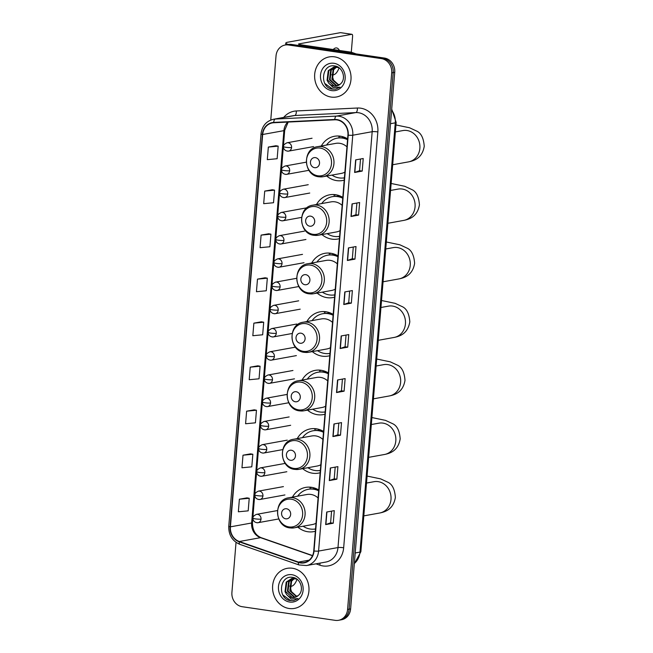 <?xml version="1.0" encoding="UTF-8"?>
<svg xmlns="http://www.w3.org/2000/svg" width="653" height="653" viewBox="0 0 653 653"><rect width="100%" height="100%" fill="white"/><g stroke="black" fill="none" stroke-linecap="round" stroke-linejoin="round"><path stroke-width="0.98" d="M318.754 489.987A22.488 20.031 -100.3 0 0 311.448 487.309A22.488 20.031 -100.3 0 0 305.62 487.399A22.488 20.031 -100.3 0 0 292.438 497.121M297.882 527.175A22.488 20.031 -100.3 0 0 307.8 531.746A22.488 20.031 -100.3 0 0 313.628 531.648A22.488 20.031 -100.3 0 0 315.358 531.248M323.561 431.462A22.488 20.031 -100.3 0 0 316.264 428.784A22.488 20.031 -100.3 0 0 310.428 428.882A22.488 20.031 -100.3 0 0 297.246 438.596M302.69 468.658A22.488 20.031 -100.3 0 0 312.607 473.221A22.488 20.031 -100.3 0 0 318.444 473.131A22.488 20.031 -100.3 0 0 320.166 472.731M328.369 372.936A22.488 20.031 -100.3 0 0 321.072 370.267A22.488 20.031 -100.3 0 0 315.244 370.357A22.488 20.031 -100.3 0 0 302.053 380.079M307.498 410.133A22.488 20.031 -100.3 0 0 317.423 414.704A22.488 20.031 -100.3 0 0 323.251 414.606A22.488 20.031 -100.3 0 0 324.982 414.206M333.185 314.42A22.488 20.031 -100.3 0 0 325.888 311.742A22.488 20.031 -100.3 0 0 320.052 311.84A22.488 20.031 -100.3 0 0 306.869 321.554M312.314 351.608A22.488 20.031 -100.3 0 0 322.231 356.179A22.488 20.031 -100.3 0 0 328.067 356.089A22.488 20.031 -100.3 0 0 329.789 355.689M337.993 255.894A22.488 20.031 -100.3 0 0 330.696 253.225A22.488 20.031 -100.3 0 0 324.859 253.315A22.488 20.031 -100.3 0 0 311.677 263.037M317.121 293.091A22.488 20.031 -100.3 0 0 327.047 297.662A22.488 20.031 -100.3 0 0 332.875 297.564A22.488 20.031 -100.3 0 0 334.605 297.164M342.809 197.377A22.488 20.031 -100.3 0 0 335.511 194.7A22.488 20.031 -100.3 0 0 329.675 194.798A22.488 20.031 -100.3 0 0 316.493 204.511M321.937 234.566A22.488 20.031 -100.3 0 0 331.855 239.137A22.488 20.031 -100.3 0 0 337.691 239.047A22.488 20.031 -100.3 0 0 339.413 238.647M347.616 138.852A22.488 20.031 -100.3 0 0 340.319 136.183A22.488 20.031 -100.3 0 0 334.483 136.273A22.488 20.031 -100.3 0 0 321.3 145.994M326.745 176.049A22.488 20.031 -100.3 0 0 336.662 180.62A22.488 20.031 -100.3 0 0 342.499 180.522A22.488 20.031 -100.3 0 0 344.229 180.122M344.245 137.31A20.578 18.333 79.7 0 1 344.368 137.244A20.153 17.957 -100.3 0 0 343.005 137.914M339.429 195.835A20.578 18.333 79.7 0 1 339.552 195.769A20.153 17.957 -100.3 0 0 338.189 196.439M334.622 254.352A20.578 18.333 79.7 0 1 334.744 254.286A20.153 17.957 -100.3 0 0 333.381 254.956M329.806 312.877A20.578 18.333 79.7 0 1 329.928 312.811A20.153 17.957 -100.3 0 0 328.573 313.481M236.035 542.365L231.913 592.475A12.725 11.338 -100.3 0 0 242.222 606.71L335.209 620.35A12.725 11.338 -100.3 0 0 338.515 620.301L341.543 619.746A12.725 11.338 -100.3 0 0 350.612 608.89L394.73 72.303A12.725 11.338 -100.3 0 0 384.421 58.06L291.434 44.428A12.725 11.338 -100.3 0 0 288.136 44.477L286.618 44.755A12.725 11.338 -100.3 0 1 289.924 44.698A12.725 11.338 -100.3 0 0 286.618 44.755L285.1 45.033A12.725 11.338 -100.3 0 0 276.031 55.889L270.758 120.054M338.515 620.301A12.725 11.338 -100.3 0 0 347.584 609.437L391.702 72.85A12.725 11.338 -100.3 0 0 381.393 58.615L382.911 58.337L289.924 44.698L382.911 58.337A12.725 11.338 -100.3 0 1 393.212 72.581A12.725 11.338 -100.3 0 0 382.911 58.337L384.421 58.06M347.584 609.437L349.102 609.159L393.212 72.581L349.102 609.159A12.725 11.338 -100.3 0 1 340.025 620.024A12.725 11.338 -100.3 0 0 349.102 609.159L350.612 608.89M334.483 56.827A20.365 18.145 -100.3 0 0 329.202 56.909A20.365 18.145 -100.3 0 0 314.64 77.234A20.365 18.145 -100.3 0 0 331.177 97.068A20.365 18.145 -100.3 0 0 336.458 96.987A20.365 18.145 -100.3 0 0 351.02 76.654A20.365 18.145 -100.3 0 0 334.483 56.827A20.365 18.145 -100.3 0 0 329.202 56.909A20.365 18.145 -100.3 0 0 314.64 77.234A20.365 18.145 -100.3 0 0 331.177 97.068A20.365 18.145 -100.3 0 0 336.458 96.987A20.365 18.145 -100.3 0 0 351.02 76.654A20.365 18.145 -100.3 0 0 334.483 56.827M292.438 568.257A20.365 18.145 -100.3 0 0 287.157 568.339A20.365 18.145 -100.3 0 0 272.595 588.671A20.365 18.145 -100.3 0 0 289.132 608.498A20.365 18.145 -100.3 0 0 294.413 608.416A20.365 18.145 -100.3 0 0 308.975 588.092A20.365 18.145 -100.3 0 0 292.438 568.257A20.365 18.145 -100.3 0 0 287.157 568.339A20.365 18.145 -100.3 0 0 272.595 588.671A20.365 18.145 -100.3 0 0 289.132 608.498A20.365 18.145 -100.3 0 0 294.413 608.416A20.365 18.145 -100.3 0 0 308.975 588.092A20.365 18.145 -100.3 0 0 292.438 568.257M336.932 119.915A13.574 12.097 79.7 0 1 347.927 135.106L313.734 550.961A13.574 12.097 79.7 0 1 304.061 562.543A13.574 12.097 79.7 0 1 298.454 562.086L239.316 541.517A13.574 12.097 79.7 0 1 230.411 526.84L262.669 134.494A13.574 12.097 79.7 0 1 272.342 122.911A13.574 12.097 79.7 0 1 273.746 122.748L334.818 119.809A13.574 12.097 79.7 0 1 336.932 119.915M336.964 119.581A13.917 12.399 -100.3 0 0 334.793 119.475L273.721 122.413A13.917 12.399 -100.3 0 0 262.367 134.453L230.109 526.8A13.917 12.399 -100.3 0 0 239.243 541.843L298.372 562.413A13.917 12.399 -100.3 0 0 314.036 551.001L348.229 135.147A13.917 12.399 -100.3 0 0 336.964 119.581M333.25 523.224L330.606 522.841L325.888 524.547A3.396 0.441 -175.3 0 1 325.667 524.596L333.25 523.224L334.279 510.646L326.704 512.025L325.667 524.596M335.185 467.124L334.222 478.837L329.504 480.526A3.396 0.441 -175.3 0 1 329.283 480.584L336.866 479.204L337.903 466.634L330.32 468.005L329.283 480.584M334.222 478.82L336.866 479.204M340.482 435.192L337.846 434.8L333.12 436.506A3.396 0.441 -175.3 0 1 332.908 436.563L340.482 435.192L341.519 422.613L333.936 423.985L332.908 436.563M344.107 391.171L341.462 390.788L336.744 392.494A3.396 0.441 -175.3 0 1 336.524 392.551L344.107 391.171L345.135 378.601L337.56 379.973L336.524 392.551M362.203 171.094L359.558 170.702L354.832 172.408A3.396 0.441 -175.3 0 1 354.62 172.465L362.203 171.094L363.231 158.516L355.648 159.887L354.62 172.465M358.579 215.106L355.934 214.723L351.216 216.429A3.396 0.441 -175.3 0 1 350.996 216.478L358.579 215.106L359.615 202.528L352.032 203.907L350.996 216.478M354.963 259.127L352.318 258.735L347.6 260.441A3.396 0.441 -175.3 0 1 347.38 260.498L354.963 259.127L355.999 246.548L348.416 247.92L347.38 260.498M351.347 303.139L348.702 302.755L343.976 304.461A3.396 0.441 -175.3 0 1 343.764 304.518L351.347 303.139L352.375 290.569L344.792 291.94L343.764 304.518M347.723 347.159L345.078 346.767L340.36 348.473A3.396 0.441 -175.3 0 1 340.14 348.531L347.723 347.159L348.759 334.581L341.176 335.952L340.14 348.531M381.393 58.615L288.406 44.975A12.725 11.338 -100.3 0 0 285.1 45.033M254.205 409.839L246.622 411.186L245.585 423.756L255.429 422.817L256.458 410.239L254.131 409.823M250.581 453.851L243.006 455.198L241.969 467.777L251.805 466.83L252.842 454.259L250.507 453.843M246.965 497.872L239.382 499.219L238.353 511.789L248.189 510.85L249.226 498.272L246.891 497.855M265.061 277.786L257.478 279.133L256.441 291.711L266.285 290.765L267.322 278.186L264.987 277.77M268.677 233.774L261.102 235.113L260.065 247.691L269.901 246.752L270.938 234.174L268.603 233.758M272.293 189.754L264.718 191.1L263.681 203.679L273.525 202.732L274.554 190.154L272.219 189.737M275.917 145.733L268.334 147.08L267.306 159.659L277.141 158.72L278.178 146.141L275.844 145.725M257.821 365.819L250.238 367.166L249.209 379.744L259.045 378.797L260.082 366.227L257.747 365.811M253.862 323.153L252.825 335.724L262.669 334.785L263.698 322.207L261.363 321.79L253.862 323.153L263.698 322.207M345.078 346.784L346.041 335.071M348.702 302.763L349.657 291.058M352.318 258.751L353.281 247.038M355.934 214.731L356.897 203.026M359.558 170.719L360.521 159.006M341.462 390.796L342.425 379.091M337.846 434.816L338.801 423.103M330.606 522.849L331.569 511.144M257.478 279.133L267.322 278.186M261.102 235.113L270.938 234.174M264.718 191.1L274.554 190.154M268.334 147.08L278.178 146.141M250.238 367.166L260.082 366.227M246.622 411.186L256.458 410.239M243.006 455.198L252.842 454.259M239.382 499.219L249.226 498.272M338.834 85.176L333.805 81.152L331.904 74.515M338.638 85.274L331.887 79.364L333.063 69.814L336.311 66.941M338.931 85.119L332.483 79.25L333.667 69.708L336.63 66.99M337.462 85.78L336.083 85.69L329.479 79.797L330.655 70.246L335.062 66.892M337.756 85.674L336.687 85.584L330.075 79.69L331.259 70.14L335.373 66.884M328.639 83.062A9.591 8.546 -100.3 0 0 333.944 86.082A9.591 8.546 -100.3 0 0 336.434 86.041A9.591 8.546 -100.3 0 0 340.67 83.755C346.449 78.784 342.654 66.957 335.054 66.01C321.684 63.055 319.146 86.767 331.765 89.077L335.65 89.143L340.042 87.175L333.193 87.608L328.639 83.062L327.071 80.229L328.247 70.687L333.846 67.022L338.858 67.651M336.548 86.016L334.279 86.016L327.675 80.123L328.851 70.573L334.148 66.973M333.952 63.284A13.827 12.325 -100.3 0 0 320.509 75.144A13.827 12.325 -100.3 0 0 331.708 90.612A13.827 12.325 -100.3 0 0 345.151 78.752A13.827 12.325 -100.3 0 0 333.952 63.284M335.748 89.126L332.687 89.143L324.916 83.527M339.397 50.444A13.574 5.901 98.3 0 0 336.597 47.947A13.574 5.901 98.3 0 0 333.201 49.538M288.324 44.445A16.97 2.212 -175.3 0 1 285.818 43.057A16.97 2.212 -175.3 0 1 287.614 42.233L340.482 32.65A2.122 0.922 -81.7 0 1 340.621 32.65A2.122 0.922 -81.7 0 1 340.752 32.691M351.29 52.224L352.604 36.242A2.122 0.922 98.3 0 0 351.959 34.315A2.122 0.922 98.3 0 0 351.828 34.315L298.952 43.89A4.245 0.555 4.7 0 0 298.503 44.102A4.245 0.555 4.7 0 0 300.837 44.788L350.939 52.142A2.122 1.894 79.7 0 1 351.265 52.216L356.154 53.921M331.904 74.589A13.574 5.901 98.3 0 0 332.655 74.817A13.574 5.901 98.3 0 0 339.095 67.822M340.017 84.359L337.813 84.759M314.575 167.682A5.093 4.538 -100.3 0 0 319.529 163.323A5.093 4.538 -100.3 0 0 315.407 157.626A5.093 4.538 -100.3 0 0 310.453 161.993A5.093 4.538 -100.3 0 0 314.575 167.682M319.088 176.783A15.272 13.607 -100.3 0 0 323.047 176.718L341.217 173.429A15.272 13.607 -100.3 0 0 344.882 172.131M346.963 146.843A15.272 13.607 -100.3 0 0 339.731 143.309A15.272 13.607 -100.3 0 0 335.773 143.374L317.603 146.664C302.07 148.541 303.204 175.428 318.811 176.783L323.047 176.718A15.272 13.607 -100.3 0 0 333.969 161.471A15.272 13.607 -100.3 0 0 321.57 146.599A15.272 13.607 -100.3 0 0 317.603 146.664M331.961 175.102A20.153 17.957 -100.3 0 0 339.127 177.902A20.153 17.957 -100.3 0 0 344.36 177.82A20.153 17.957 -100.3 0 0 344.417 177.804L344.36 177.82M347.551 139.701A20.153 17.957 -100.3 0 0 342.401 138.077A20.153 17.957 -100.3 0 0 337.177 138.158A20.153 17.957 -100.3 0 0 326.516 145.048M347.592 139.22A20.153 17.957 -100.3 0 0 343.16 137.938A20.153 17.957 -100.3 0 0 337.936 138.02L337.177 138.158M339.487 136.526L338.866 136.844A22.063 19.655 79.7 0 1 339.487 136.526L340.874 136.273M342.36 137.84L342.466 136.624M309.767 226.207A5.093 4.538 -100.3 0 0 314.713 221.84A5.093 4.538 -100.3 0 0 310.591 216.143A5.093 4.538 -100.3 0 0 305.645 220.51A5.093 4.538 -100.3 0 0 309.767 226.207M314.273 235.3A15.272 13.607 -100.3 0 0 318.24 235.243L336.401 231.946A15.272 13.607 -100.3 0 0 340.074 230.656M342.148 205.369A15.272 13.607 -100.3 0 0 334.924 201.826A15.272 13.607 -100.3 0 0 330.957 201.891L312.795 205.181C297.262 207.066 298.388 233.945 314.003 235.309L318.24 235.243A15.272 13.607 -100.3 0 0 329.161 219.996A15.272 13.607 -100.3 0 0 316.754 205.115A15.272 13.607 -100.3 0 0 312.795 205.181M327.153 233.627A20.153 17.957 -100.3 0 0 334.32 236.419A20.153 17.957 -100.3 0 0 339.544 236.337A20.153 17.957 -100.3 0 0 339.601 236.329L339.544 236.337M342.735 198.218A20.153 17.957 -100.3 0 0 337.593 196.594A20.153 17.957 -100.3 0 0 332.361 196.675A20.153 17.957 -100.3 0 0 321.709 203.565M342.776 197.745A20.153 17.957 -100.3 0 0 338.352 196.455A20.153 17.957 -100.3 0 0 333.12 196.545L332.361 196.675M334.671 195.043L334.058 195.369A22.063 19.655 79.7 0 1 334.671 195.043L336.058 194.79M337.552 196.365L337.65 195.149M304.959 284.732A5.093 4.538 -100.3 0 0 309.906 280.366A5.093 4.538 -100.3 0 0 305.784 274.668A5.093 4.538 -100.3 0 0 300.837 279.035A5.093 4.538 -100.3 0 0 304.959 284.732M309.465 293.826A15.272 13.607 -100.3 0 0 313.424 293.76L331.593 290.471A15.272 13.607 -100.3 0 0 335.258 289.173M337.34 263.885A15.272 13.607 -100.3 0 0 330.108 260.351A15.272 13.607 -100.3 0 0 326.149 260.416L307.979 263.706C292.454 265.583 293.581 292.471 309.187 293.826L313.424 293.76A15.272 13.607 -100.3 0 0 324.345 278.513A15.272 13.607 -100.3 0 0 311.946 263.641A15.272 13.607 -100.3 0 0 307.979 263.706M322.337 292.144A20.153 17.957 -100.3 0 0 329.504 294.944A20.153 17.957 -100.3 0 0 334.736 294.862A20.153 17.957 -100.3 0 0 334.793 294.846L334.736 294.862M337.928 256.743A20.153 17.957 -100.3 0 0 332.785 255.119A20.153 17.957 -100.3 0 0 327.553 255.201A20.153 17.957 -100.3 0 0 316.893 262.09M337.968 256.27A20.153 17.957 -100.3 0 0 333.536 254.98A20.153 17.957 -100.3 0 0 328.312 255.062L327.553 255.201M329.863 253.568L329.243 253.886A22.063 19.655 79.7 0 1 329.863 253.568L331.251 253.315M332.736 254.882L332.842 253.666M300.143 343.249A5.093 4.538 -100.3 0 0 305.098 338.883A5.093 4.538 -100.3 0 0 300.968 333.185A5.093 4.538 -100.3 0 0 296.021 337.552A5.093 4.538 -100.3 0 0 300.143 343.249M304.649 352.342A15.272 13.607 -100.3 0 0 308.616 352.285L326.778 348.988A15.272 13.607 -100.3 0 0 330.451 347.698M332.524 322.411A15.272 13.607 -100.3 0 0 325.3 318.868A15.272 13.607 -100.3 0 0 321.333 318.933L303.172 322.223C287.638 324.108 288.765 350.988 304.38 352.351L308.616 352.285A15.272 13.607 -100.3 0 0 319.537 337.038A15.272 13.607 -100.3 0 0 307.13 322.166A15.272 13.607 -100.3 0 0 303.172 322.223M317.529 350.669A20.153 17.957 -100.3 0 0 324.696 353.461A20.153 17.957 -100.3 0 0 329.92 353.379A20.153 17.957 -100.3 0 0 329.985 353.371L329.92 353.379M333.112 315.26A20.153 17.957 -100.3 0 0 327.969 313.636A20.153 17.957 -100.3 0 0 322.745 313.726A20.153 17.957 -100.3 0 0 312.085 320.607M333.152 314.787A20.153 17.957 -100.3 0 0 328.728 313.505A20.153 17.957 -100.3 0 0 323.496 313.587L322.745 313.726M325.047 312.085L324.435 312.412A22.063 19.655 79.7 0 1 325.047 312.085L326.435 311.832M327.928 313.407L328.026 312.191M295.336 401.775A5.093 4.538 -100.3 0 0 300.282 397.408A5.093 4.538 -100.3 0 0 296.16 391.71A5.093 4.538 -100.3 0 0 291.214 396.077A5.093 4.538 -100.3 0 0 295.336 401.775M299.841 410.868A15.272 13.607 -100.3 0 0 303.8 410.802L321.97 407.513A15.272 13.607 -100.3 0 0 325.635 406.215M327.716 380.928A15.272 13.607 -100.3 0 0 320.484 377.393A15.272 13.607 -100.3 0 0 316.525 377.458L298.356 380.748C282.831 382.625 283.957 409.513 299.572 410.868L303.8 410.802A15.272 13.607 -100.3 0 0 314.722 395.555A15.272 13.607 -100.3 0 0 302.323 380.683A15.272 13.607 -100.3 0 0 298.356 380.748M312.714 409.186A20.153 17.957 -100.3 0 0 319.888 411.986A20.153 17.957 -100.3 0 0 325.112 411.904A20.153 17.957 -100.3 0 0 325.17 411.888L325.112 411.904M328.304 373.785A20.153 17.957 -100.3 0 0 323.162 372.161A20.153 17.957 -100.3 0 0 317.929 372.243A20.153 17.957 -100.3 0 0 307.277 379.132M328.345 373.312A20.153 17.957 -100.3 0 0 323.921 372.022A20.153 17.957 -100.3 0 0 318.688 372.104L317.929 372.243M325.137 371.337A20.153 17.957 -100.3 0 0 323.757 371.998M320.239 370.61L319.627 370.928A22.063 19.655 79.7 0 1 320.239 370.61L321.627 370.357M323.121 371.924L323.219 370.708M290.52 460.292A5.093 4.538 -100.3 0 0 295.474 455.925A5.093 4.538 -100.3 0 0 291.352 450.235A5.093 4.538 -100.3 0 0 286.398 454.594A5.093 4.538 -100.3 0 0 290.52 460.292M295.025 469.385A15.272 13.607 -100.3 0 0 298.992 469.327L317.154 466.03A15.272 13.607 -100.3 0 0 320.827 464.74M322.909 439.453A15.272 13.607 -100.3 0 0 315.677 435.91A15.272 13.607 -100.3 0 0 311.718 435.975L293.548 439.265C278.015 441.15 279.141 468.038 294.756 469.393L298.992 469.327A15.272 13.607 -100.3 0 0 309.914 454.08A15.272 13.607 -100.3 0 0 297.507 439.208A15.272 13.607 -100.3 0 0 293.548 439.265M307.906 467.711A20.153 17.957 -100.3 0 0 315.072 470.503A20.153 17.957 -100.3 0 0 320.305 470.421A20.153 17.957 -100.3 0 0 320.362 470.413L320.305 470.421M323.496 432.302A20.153 17.957 -100.3 0 0 318.346 430.678A20.153 17.957 -100.3 0 0 313.122 430.768A20.153 17.957 -100.3 0 0 302.461 437.649M323.529 431.829A20.153 17.957 -100.3 0 0 319.105 430.547A20.153 17.957 -100.3 0 0 313.881 430.629L313.122 430.768M320.329 429.862A20.153 17.957 -100.3 0 0 318.95 430.523M315.423 429.127L314.811 429.454A22.063 19.655 79.7 0 1 315.423 429.127L316.811 428.874M318.305 430.449L318.403 429.233M285.712 518.817A5.093 4.538 -100.3 0 0 290.658 514.45A5.093 4.538 -100.3 0 0 286.536 508.752A5.093 4.538 -100.3 0 0 281.59 513.119A5.093 4.538 -100.3 0 0 285.712 518.817M290.218 527.91A15.272 13.607 -100.3 0 0 294.176 527.844L312.346 524.555A15.272 13.607 -100.3 0 0 316.011 523.257M318.093 497.97A15.272 13.607 -100.3 0 0 310.869 494.435A15.272 13.607 -100.3 0 0 306.902 494.501L288.732 497.79C273.207 499.667 274.333 526.555 289.948 527.918L294.176 527.844A15.272 13.607 -100.3 0 0 305.098 512.597A15.272 13.607 -100.3 0 0 292.699 497.725A15.272 13.607 -100.3 0 0 288.732 497.79M303.098 526.228A20.153 17.957 -100.3 0 0 310.265 529.028A20.153 17.957 -100.3 0 0 315.489 528.946A20.153 17.957 -100.3 0 0 315.546 528.93L315.489 528.946M318.68 490.827A20.153 17.957 -100.3 0 0 313.538 489.203A20.153 17.957 -100.3 0 0 308.306 489.285A20.153 17.957 -100.3 0 0 297.654 496.174M318.721 490.354A20.153 17.957 -100.3 0 0 314.297 489.064A20.153 17.957 -100.3 0 0 309.065 489.146L308.306 489.285M315.513 488.379A20.153 17.957 -100.3 0 0 314.134 489.04M310.616 487.652L310.004 487.971A22.063 19.655 79.7 0 1 310.616 487.652L312.003 487.399M313.497 488.966L313.595 487.75M289.859 586.019A13.574 5.901 98.3 0 0 290.609 586.247A13.574 5.901 98.3 0 0 297.05 579.252M297.972 595.789L295.768 596.189M296.789 596.605L291.76 592.581L289.859 585.953M296.593 596.711L289.834 590.794L291.018 581.243L294.266 578.378M296.878 596.548L290.438 590.687L291.622 581.137L294.585 578.419M295.409 597.209L294.038 597.12L287.426 591.226L288.61 581.684L293.017 578.321M295.711 597.103L294.642 597.013L288.03 591.12L289.214 581.57L293.319 578.321M286.594 594.491A9.591 8.546 -100.3 0 0 291.899 597.511A9.591 8.546 -100.3 0 0 294.389 597.471A9.591 8.546 -100.3 0 0 298.625 595.185C304.404 590.214 300.609 578.395 293.009 577.44C279.639 574.485 277.092 598.197 289.72 600.515L293.605 600.58L297.997 598.605L291.148 599.038L286.594 594.491L285.026 591.667L286.202 582.117L291.793 578.452L296.813 579.08M294.503 597.446L292.234 597.446L285.622 591.553L286.806 582.011L292.095 578.403M291.907 574.713A13.827 12.325 -100.3 0 0 278.464 586.574A13.827 12.325 -100.3 0 0 289.663 602.042A13.827 12.325 -100.3 0 0 303.106 590.19A13.827 12.325 -100.3 0 0 291.907 574.713M293.703 600.556L290.642 600.58L282.871 594.956M354.342 563.506A16.97 15.117 -100.3 0 0 359.974 552.103L395.269 122.837A16.97 15.117 -100.3 0 0 391.629 110.079M390.502 123.695L395.269 122.837A8.489 1.11 4.7 0 0 396.159 122.421L360.872 551.687L354.326 563.776M291.434 44.428L288.406 44.975M394.73 72.303L391.702 72.85M360.872 551.687A8.489 1.11 4.7 0 1 359.974 552.103L355.216 552.969M283.704 117.409A21.214 18.904 79.7 0 1 296.299 110.961L357.371 108.023A21.214 18.904 79.7 0 1 377.85 131.914L343.666 547.769A4.245 0.555 4.7 0 0 337.985 547.557L372.177 131.702A16.97 15.117 -100.3 0 0 358.44 112.716A16.97 15.117 -100.3 0 0 355.787 112.585L294.723 115.524A16.97 15.117 -100.3 0 0 292.968 115.728L273.558 119.246A16.97 15.117 79.7 0 1 275.313 119.042A4.245 1.91 87.2 0 0 273.721 122.413M343.666 547.769A21.214 18.904 79.7 0 1 323.039 565.955A21.214 18.904 79.7 0 1 319.782 565.155L315.979 563.833M325.896 562.037A16.97 15.117 -100.3 0 0 337.985 547.557L318.582 551.075A16.97 15.117 79.7 0 1 306.486 565.555L325.896 562.037M296.299 110.961A4.245 1.91 -92.8 0 1 294.723 115.524L275.313 119.042L336.385 116.103A16.97 15.117 79.7 0 1 339.029 116.234A16.97 15.117 79.7 0 1 352.767 135.22A4.245 0.555 -175.3 0 1 348.229 135.147M334.793 119.475A4.245 1.91 87.2 0 1 336.385 116.103L355.787 112.585A4.245 1.91 -92.8 0 0 357.371 108.023M273.558 119.246C266.269 121.058 262.09 125.947 261.012 133.93A4.245 0.555 4.7 0 0 262.367 134.453M230.109 526.8A4.245 0.555 -175.3 0 1 228.762 526.277C228.583 535.052 232.313 541.092 239.945 544.39L299.082 564.959L306.486 565.555M239.243 541.843A4.245 1.722 109.2 0 0 239.945 544.39M298.372 562.413A4.245 1.722 109.2 0 0 299.082 564.959M314.036 551.001A4.245 0.555 4.7 0 0 318.582 551.075L352.767 135.22L372.177 131.702A4.245 0.555 4.7 0 1 377.85 131.914M320.027 563.098A4.245 1.722 -70.8 0 1 319.782 565.155M230.411 526.84L251.634 522.996A13.574 12.097 -100.3 0 0 260.547 537.672L312.493 555.744M239.316 541.517L260.547 537.672A7.64 3.094 -70.8 0 1 261.265 537.721L312.575 555.564M298.454 562.086L309.155 560.152M287.793 122.078A13.574 12.097 -100.3 0 0 283.892 130.649L251.634 522.996A7.64 0.996 4.7 0 0 252.442 522.629C252.523 530.293 255.462 535.329 261.265 537.721M262.669 134.494L283.892 130.649A7.64 0.996 4.7 0 0 284.7 130.282L252.442 522.629M340.36 348.473L341.397 335.92M343.976 304.461L345.013 291.899M347.6 260.441L348.629 247.879M351.216 216.429L352.253 203.867M354.832 172.408L355.869 159.846M336.744 392.494L337.772 379.932M333.12 436.506L334.156 423.952M329.504 480.526L330.54 467.964M325.888 524.547L326.916 511.985M298.911 44.38L298.952 43.89M347.845 52.697L350.939 52.142M351.828 34.315L340.482 32.65M351.265 52.216L348.269 52.762M395.383 131.93L402.877 130.567A15.909 14.178 79.7 0 1 406.99 130.51A15.909 14.178 79.7 0 1 419.871 148.304A15.909 14.178 79.7 0 1 408.533 161.879L392.682 164.752M395.947 125.082A15.909 6.922 -81.7 0 1 396.697 125.098L395.947 124.992M317.848 175.796A14.031 12.505 -100.3 0 0 331.487 163.764A14.031 12.505 -100.3 0 0 320.125 148.068A14.031 12.505 -100.3 0 0 306.486 160.099A14.031 12.505 -100.3 0 0 317.848 175.796M398.069 189.092L398.052 189.092A15.909 14.178 79.7 0 1 402.175 189.027A15.909 14.178 79.7 0 1 415.063 206.83A15.909 14.178 79.7 0 1 403.717 220.404L387.874 223.277M391.131 183.607A15.909 6.922 -81.7 0 1 391.882 183.624L391.139 183.509M313.032 234.321A14.031 12.505 -100.3 0 0 326.671 222.289A14.031 12.505 -100.3 0 0 315.317 206.593A14.031 12.505 -100.3 0 0 301.67 218.624A14.031 12.505 -100.3 0 0 313.032 234.321M393.253 247.609L393.237 247.618A15.909 14.178 79.7 0 1 397.367 247.552A15.909 14.178 79.7 0 1 410.247 265.347A15.909 14.178 79.7 0 1 398.91 278.921L383.058 281.794M386.323 242.124A15.909 6.922 -81.7 0 1 387.074 242.141L386.331 242.034M308.224 292.838A14.031 12.505 -100.3 0 0 321.864 280.806A14.031 12.505 -100.3 0 0 310.502 265.11A14.031 12.505 -100.3 0 0 296.862 277.141A14.031 12.505 -100.3 0 0 308.224 292.838M388.445 306.135L388.429 306.135A15.909 14.178 79.7 0 1 392.551 306.069A15.909 14.178 79.7 0 1 405.44 323.872A15.909 14.178 79.7 0 1 394.102 337.446L378.25 340.319M381.507 300.649A15.909 6.922 -81.7 0 1 382.266 300.666L381.515 300.551M303.408 351.363A14.031 12.505 -100.3 0 0 317.056 339.331A14.031 12.505 -100.3 0 0 305.694 323.635A14.031 12.505 -100.3 0 0 292.054 335.666A14.031 12.505 -100.3 0 0 303.408 351.363M383.629 364.652L383.613 364.66A15.909 14.178 79.7 0 1 387.743 364.594A15.909 14.178 79.7 0 1 400.624 382.389A15.909 14.178 79.7 0 1 389.286 395.963L373.434 398.836M376.699 359.166A15.909 6.922 -81.7 0 1 377.45 359.183L376.708 359.077M298.601 409.88A14.031 12.505 -100.3 0 0 312.24 397.848A14.031 12.505 -100.3 0 0 300.878 382.152A14.031 12.505 -100.3 0 0 287.238 394.183A14.031 12.505 -100.3 0 0 298.601 409.88M371.32 424.532L378.822 423.177A15.909 14.178 79.7 0 1 382.936 423.111A15.909 14.178 79.7 0 1 395.816 440.914A15.909 14.178 79.7 0 1 384.478 454.488L368.627 457.361M371.884 417.691A15.909 6.922 -81.7 0 1 372.643 417.708L371.892 417.602M293.793 468.405A14.031 12.505 -100.3 0 0 307.432 456.374A14.031 12.505 -100.3 0 0 296.07 440.677A14.031 12.505 -100.3 0 0 282.431 452.709A14.031 12.505 -100.3 0 0 293.793 468.405M366.513 483.057L374.014 481.694A15.909 14.178 79.7 0 1 378.12 481.636A15.909 14.178 79.7 0 1 391 499.431A15.909 14.178 79.7 0 1 379.662 513.013L363.811 515.878M367.076 476.208A15.909 6.922 -81.7 0 1 367.827 476.225L367.084 476.119M288.977 526.922A14.031 12.505 -100.3 0 0 302.617 514.89A14.031 12.505 -100.3 0 0 291.254 499.194A14.031 12.505 -100.3 0 0 277.615 511.226A14.031 12.505 -100.3 0 0 288.977 526.922M291.581 147.505A4.245 3.779 -100.3 0 0 288.144 142.754A4.245 3.779 -100.3 0 0 287.042 142.77C284.341 144.06 283.182 145.333 283.565 146.599A4.245 0.555 4.7 0 0 285.9 147.292A4.245 0.555 -175.3 0 0 291.581 147.505A4.245 3.779 -100.3 0 1 288.553 151.121C284.063 151.325 283.157 147.341 283.565 146.599M287.451 151.145A4.245 3.779 -100.3 0 0 288.553 151.121L313.571 146.59M289.671 170.727A4.245 3.779 -100.3 0 0 286.234 165.984A4.245 3.779 -100.3 0 0 285.132 166.001C282.431 167.282 281.272 168.556 281.663 169.829A4.245 0.555 4.7 0 0 283.99 170.515A4.245 0.555 -175.3 0 0 289.671 170.727A4.245 3.779 -100.3 0 1 286.643 174.351C282.153 174.547 281.247 170.564 281.663 169.829M285.541 174.367A4.245 3.779 -100.3 0 0 286.643 174.351L308.926 170.311M287.761 193.949A4.245 3.779 -100.3 0 0 284.324 189.207A4.245 3.779 -100.3 0 0 283.222 189.223C280.521 190.505 279.362 191.778 279.753 193.051A4.245 0.555 4.7 0 0 282.08 193.737A4.245 0.555 -175.3 0 0 287.761 193.949A4.245 3.779 -100.3 0 1 284.732 197.573C280.243 197.769 279.337 193.786 279.753 193.051M283.631 197.59A4.245 3.779 -100.3 0 0 284.732 197.573L309.751 193.043M285.851 217.171A4.245 3.779 -100.3 0 0 282.414 212.429A4.245 3.779 -100.3 0 0 281.312 212.445C278.611 213.727 277.452 215.008 277.843 216.274A4.245 0.555 4.7 0 0 280.178 216.967A4.245 0.555 -175.3 0 0 285.851 217.171A4.245 3.779 -100.3 0 1 282.822 220.796C278.333 220.992 277.427 217.008 277.843 216.274M281.721 220.812A4.245 3.779 -100.3 0 0 282.822 220.796L301.572 217.4M283.941 240.402A4.245 3.779 -100.3 0 0 280.504 235.651A4.245 3.779 -100.3 0 0 279.402 235.668C276.701 236.949 275.542 238.231 275.933 239.496A4.245 0.555 4.7 0 0 278.268 240.19A4.245 0.555 -175.3 0 0 283.941 240.402A4.245 3.779 -100.3 0 1 280.912 244.018C276.423 244.214 275.517 240.239 275.933 239.496M279.819 244.034A4.245 3.779 -100.3 0 0 280.912 244.018L305.93 239.488M282.031 263.624A4.245 3.779 -100.3 0 0 278.594 258.874A4.245 3.779 -100.3 0 0 277.492 258.898C274.791 260.18 273.631 261.453 274.023 262.718A4.245 0.555 4.7 0 0 276.358 263.412A4.245 0.555 -175.3 0 0 282.031 263.624A4.245 3.779 -100.3 0 1 279.002 267.24C274.521 267.444 273.607 263.461 274.023 262.718M277.909 267.265A4.245 3.779 -100.3 0 0 279.002 267.24L304.02 262.71M280.121 286.847A4.245 3.779 -100.3 0 0 276.684 282.104A4.245 3.779 -100.3 0 0 275.582 282.12C272.881 283.402 271.721 284.675 272.113 285.949A4.245 0.555 4.7 0 0 274.448 286.634A4.245 0.555 -175.3 0 0 280.121 286.847A4.245 3.779 -100.3 0 1 277.101 290.471C272.611 290.667 271.697 286.683 272.113 285.949M275.999 290.487A4.245 3.779 -100.3 0 0 277.101 290.471L298.796 286.536M278.211 310.069A4.245 3.779 -100.3 0 0 274.774 305.326A4.245 3.779 -100.3 0 0 273.672 305.343C270.971 306.624 269.811 307.898 270.203 309.171A4.245 0.555 4.7 0 0 272.538 309.857A4.245 0.555 -175.3 0 0 278.211 310.069A4.245 3.779 -100.3 0 1 275.191 313.693C270.701 313.889 269.787 309.906 270.203 309.171M274.089 313.709A4.245 3.779 -100.3 0 0 275.191 313.693L300.2 309.163M276.301 333.299A4.245 3.779 -100.3 0 0 272.864 328.549A4.245 3.779 -100.3 0 0 271.762 328.565C269.06 329.847 267.901 331.128 268.293 332.393A4.245 0.555 4.7 0 0 270.628 333.087A4.245 0.555 -175.3 0 0 276.301 333.299A4.245 3.779 -100.3 0 1 273.281 336.915C268.791 337.111 267.877 333.136 268.293 332.393M272.179 336.932A4.245 3.779 -100.3 0 0 273.281 336.915L292.12 333.503M274.391 356.522A4.245 3.779 -100.3 0 0 270.954 351.771A4.245 3.779 -100.3 0 0 269.86 351.787C267.15 353.077 266 354.35 266.383 355.616A4.245 0.555 4.7 0 0 268.718 356.309A4.245 0.555 -175.3 0 0 274.391 356.522A4.245 3.779 -100.3 0 1 271.37 360.138C266.881 360.334 265.975 356.358 266.383 355.616M270.269 360.154A4.245 3.779 -100.3 0 0 271.37 360.138L296.389 355.607M272.481 379.744A4.245 3.779 -100.3 0 0 269.044 374.993A4.245 3.779 -100.3 0 0 267.95 375.018C265.24 376.299 264.09 377.573 264.473 378.838A4.245 0.555 4.7 0 0 266.808 379.532A4.245 0.555 -175.3 0 0 272.481 379.744A4.245 3.779 -100.3 0 1 269.46 383.36C264.971 383.564 264.065 379.581 264.473 378.838M268.359 383.384A4.245 3.779 -100.3 0 0 269.46 383.36L294.479 378.83M270.571 402.966A4.245 3.779 -100.3 0 0 267.142 398.224A4.245 3.779 -100.3 0 0 266.04 398.24C263.339 399.522 262.18 400.795 262.563 402.068A4.245 0.555 4.7 0 0 264.898 402.754A4.245 0.555 -175.3 0 0 270.571 402.966A4.245 3.779 -100.3 0 1 267.55 406.59C263.061 406.786 262.155 402.803 262.563 402.068M266.448 406.607A4.245 3.779 -100.3 0 0 267.55 406.59L288.724 402.754M268.669 426.189A4.245 3.779 -100.3 0 0 265.232 421.446A4.245 3.779 -100.3 0 0 264.13 421.463C261.429 422.744 260.269 424.017 260.653 425.291A4.245 0.555 4.7 0 0 262.988 425.985A4.245 0.555 -175.3 0 0 268.669 426.189A4.245 3.779 -100.3 0 1 265.64 429.813C261.151 430.009 260.245 426.025 260.653 425.291M264.538 429.829A4.245 3.779 -100.3 0 0 265.64 429.813L290.658 425.283M266.759 449.419A4.245 3.779 -100.3 0 0 263.322 444.669A4.245 3.779 -100.3 0 0 262.22 444.685C259.519 445.966 258.359 447.248 258.751 448.513A4.245 0.555 4.7 0 0 261.078 449.207A4.245 0.555 -175.3 0 0 266.759 449.419A4.245 3.779 -100.3 0 1 263.73 453.035C259.241 453.231 258.335 449.256 258.751 448.513M262.628 453.051A4.245 3.779 -100.3 0 0 263.73 453.035L282.725 449.599M264.849 472.641A4.245 3.779 -100.3 0 0 261.412 467.891A4.245 3.779 -100.3 0 0 260.31 467.907C257.609 469.197 256.449 470.47 256.841 471.735A4.245 0.555 4.7 0 0 259.168 472.429A4.245 0.555 -175.3 0 0 264.849 472.641A4.245 3.779 -100.3 0 1 261.82 476.257C257.331 476.461 256.425 472.478 256.841 471.735M260.718 476.274A4.245 3.779 -100.3 0 0 261.82 476.257L286.838 471.727M262.939 495.864A4.245 3.779 -100.3 0 0 259.502 491.121A4.245 3.779 -100.3 0 0 258.4 491.138C255.698 492.419 254.539 493.692 254.931 494.966A4.245 0.555 4.7 0 0 257.258 495.651A4.245 0.555 -175.3 0 0 262.939 495.864A4.245 3.779 -100.3 0 1 259.91 499.488C255.421 499.684 254.515 495.7 254.931 494.966M258.808 499.504A4.245 3.779 -100.3 0 0 259.91 499.488L284.928 494.95M261.029 519.086A4.245 3.779 -100.3 0 0 257.592 514.344A4.245 3.779 -100.3 0 0 256.49 514.36C253.788 515.641 252.629 516.915 253.021 518.188A4.245 0.555 4.7 0 0 255.356 518.874A4.245 0.555 -175.3 0 0 261.029 519.086A4.245 3.779 -100.3 0 1 258 522.71C253.511 522.906 252.605 518.923 253.021 518.188M256.907 522.726A4.245 3.779 -100.3 0 0 258 522.71L278.709 518.955M391.71 109.084L396.159 122.421M261.012 133.93L228.762 526.277M288.185 122.054L284.7 130.282M285.663 44.926L285.818 43.057M340.621 32.65L351.959 34.315M408.533 161.879C414.108 160.752 422.197 158.336 424.238 146.288C423.666 138.42 421.275 133.408 417.079 131.269L409.545 127.768L396.697 125.098M343.168 177.983L344.384 178.163M403.717 220.404C409.292 219.277 417.381 216.861 419.43 204.813C418.851 196.937 416.467 191.925 412.263 189.786L404.738 186.293L391.882 183.624M390.567 190.447L398.052 189.092M338.36 236.508L339.576 236.68M398.91 278.921C404.485 277.794 412.574 275.378 414.622 263.33C414.043 255.462 411.651 250.45 407.456 248.311L399.922 244.81L387.074 242.141M385.76 248.973L393.237 247.618M333.544 295.025L334.76 295.205M394.102 337.446C399.669 336.319 407.758 333.903 409.806 321.856C409.227 313.979 406.843 308.975 402.64 306.828L395.114 303.335L382.266 300.666M380.944 307.49L388.429 306.135M328.737 353.551L329.953 353.722M389.286 395.963C394.861 394.845 402.95 392.42 404.999 380.373C404.419 372.504 402.028 367.492 397.832 365.354L390.298 361.852L377.45 359.183M376.136 366.015L383.613 364.66M323.929 412.067L325.145 412.247M384.478 454.488C390.045 453.362 398.134 450.945 400.183 438.898C399.603 431.021 397.22 426.017 393.024 423.87L385.49 420.377L372.643 417.708M319.113 470.593L320.329 470.764M379.662 513.013C385.237 511.887 393.326 509.462 395.375 497.415C394.796 489.546 392.404 484.534 388.209 482.396L380.675 478.894L367.827 476.225M314.305 529.11L315.521 529.289M312.061 138.24L287.042 142.77M306.241 162.173L285.132 166.001M308.24 184.693L283.222 189.223M306.33 207.915L281.312 212.445M304.42 231.138L279.402 235.668M302.51 254.36L277.492 258.898M296.593 278.317L275.582 282.12M298.69 300.813L273.672 305.343M296.78 324.035L271.762 328.565M294.87 347.257L269.86 351.787M292.96 370.488L267.95 375.018M286.994 394.445L266.04 398.24M289.148 416.932L264.13 421.463M287.238 440.155L262.22 444.685M285.198 463.401L260.31 467.907M283.418 486.607L258.4 491.138M277.443 510.564L256.49 514.36"/></g></svg>
